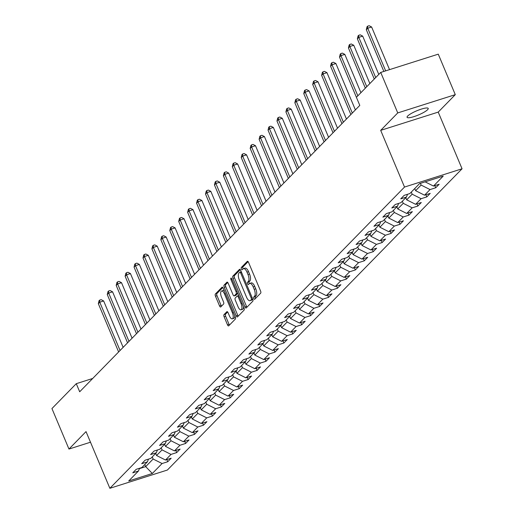 <?xml version="1.0" encoding="UTF-8"?>
<svg xmlns="http://www.w3.org/2000/svg" width="514" height="514" viewBox="0 0 514 514"><rect width="100%" height="100%" fill="white"/><g stroke="black" fill="none" stroke-linecap="round" stroke-linejoin="round"><path stroke-width="0.77" d="M253.839 298.557A1.234 0.508 -107.6 0 0 254.603 299.328A1.234 0.508 -107.6 0 0 254.7 299.264L260.675 293.16A1.76 0.726 -107.6 0 0 260.566 290.995L248.538 262.378A1.76 0.726 -107.6 0 0 247.446 261.279A1.76 0.726 -107.6 0 0 247.305 261.363L241.336 267.466A1.234 0.508 -107.6 0 0 241.407 268.983A1.234 0.508 -107.6 0 0 242.178 269.754A1.234 0.508 -107.6 0 0 242.267 269.696L243.045 268.906A5.628 2.326 -107.6 0 1 243.482 268.629A5.628 2.326 -107.6 0 1 246.983 272.15L247.986 274.54A5.628 2.326 -107.6 0 1 248.326 281.466L247.549 282.257A1.234 0.508 -107.6 0 0 247.626 283.767A1.234 0.508 -107.6 0 0 248.391 284.538A1.234 0.508 -107.6 0 0 248.487 284.48L249.258 283.689A5.628 2.326 -107.6 0 1 249.695 283.413A5.628 2.326 -107.6 0 1 253.196 286.94L254.199 289.324A5.628 2.326 -107.6 0 1 254.539 296.25L253.768 297.041A1.234 0.508 -107.6 0 0 253.839 298.557M249.695 283.413L251.25 282.918A5.628 2.326 -107.6 0 1 254.751 286.446L255.754 288.829A5.628 2.326 -107.6 0 1 256.094 295.756L255.323 296.546A1.234 0.508 -107.6 0 0 255.394 298.062A1.234 0.508 -107.6 0 0 255.561 298.39M248.108 261.639L242.891 266.972A1.234 0.508 -107.6 0 0 242.961 268.488A1.234 0.508 -107.6 0 0 243.135 268.822M243.482 268.629L245.037 268.135A5.628 2.326 -107.6 0 1 248.538 271.662L249.541 274.046A5.628 2.326 -107.6 0 1 249.881 280.972L249.104 281.762A1.234 0.508 -107.6 0 0 249.181 283.278A1.234 0.508 -107.6 0 0 249.348 283.606M427.597 109.7A11.469 2.242 157.2 0 0 428.213 108.415A11.469 2.242 157.2 0 0 419.077 109.887A11.469 2.242 157.2 0 0 407.692 116.023A11.469 2.242 157.2 0 0 407.075 117.308A11.469 2.242 157.2 0 0 416.211 115.836A11.469 2.242 157.2 0 0 427.597 109.7M224.008 314.619A1.76 0.726 -107.6 0 0 224.117 316.785L227.49 324.809A1.76 0.726 -107.6 0 0 228.582 325.915A1.76 0.726 -107.6 0 0 228.724 325.825L235.354 319.046A1.76 0.726 -107.6 0 0 235.245 316.881L223.217 288.264A1.76 0.726 -107.6 0 0 222.125 287.159A1.76 0.726 -107.6 0 0 221.984 287.249L215.353 294.027A1.76 0.726 -107.6 0 0 215.462 296.192L219.536 305.894A1.76 0.726 -107.6 0 0 220.634 306.993A1.76 0.726 -107.6 0 0 220.769 306.909L223.609 304.005A1.76 0.726 -107.6 0 0 223.5 301.84L221.476 297.034A4.703 1.94 -107.6 0 1 221.56 291.008A4.703 1.94 -107.6 0 1 224.483 293.957L232.405 312.795A4.703 1.94 -107.6 0 1 232.328 318.821A4.703 1.94 -107.6 0 1 229.398 315.872L228.081 312.73A1.76 0.726 -107.6 0 0 226.982 311.632A1.76 0.726 -107.6 0 0 226.847 311.715L224.008 314.619L225.562 314.125A1.76 0.726 -107.6 0 0 225.672 316.29L229.045 324.315A1.76 0.726 -107.6 0 0 229.475 325.06M86.031 431.606L68.966 449.056L51.94 408.559L76.278 383.682L79.683 391.777L359.794 105.402L356.395 97.307L380.726 72.429L397.746 112.919L380.688 130.363L404.518 187.057L109.861 488.3L86.031 431.606M244.972 306.942A1.76 0.726 -107.6 0 0 246.065 308.04A1.76 0.726 -107.6 0 0 246.2 307.957L252.83 301.178A1.76 0.726 -107.6 0 0 252.727 299.013L240.7 270.396A1.76 0.726 -107.6 0 0 239.601 269.291A1.76 0.726 -107.6 0 0 239.466 269.381L232.836 276.159A1.76 0.726 -107.6 0 0 232.938 278.325L244.972 306.942L246.527 306.447A1.76 0.726 -107.6 0 0 246.951 307.186M244.092 310.109L237.462 316.894A1.76 0.726 -107.6 0 1 237.327 316.977A1.76 0.726 -107.6 0 1 236.228 315.879L224.2 287.255A1.76 0.726 -107.6 0 1 224.098 285.097L226.931 282.192A1.76 0.726 -107.6 0 1 227.066 282.102A1.76 0.726 -107.6 0 1 228.165 283.208L233.041 294.811A1.76 0.726 -107.6 0 0 234.133 295.916A1.76 0.726 -107.6 0 0 234.275 295.826L236.157 293.905A1.76 0.726 -107.6 0 0 236.048 291.74L230.972 279.655A1.234 0.508 -107.6 0 1 230.992 278.08A1.234 0.508 -107.6 0 1 231.756 278.851L243.989 307.944A1.76 0.726 -107.6 0 1 244.092 310.109M404.518 187.057L462.06 168.791L167.397 470.034L109.861 488.3M166.851 459.593L167.75 461.733L171.181 458.218L165.508 460.024L171.008 454.402L176.681 452.596L180.118 449.088L174.439 450.887L179.939 445.265L185.612 443.466L189.049 439.952L183.376 441.757L188.869 436.135L194.549 434.336L197.98 430.822L192.307 432.621L197.8 427.005L203.48 425.2L206.917 421.692L201.237 423.491L206.737 417.869L212.411 416.07L215.848 412.556L210.168 414.361L215.668 408.739L221.341 406.94L224.779 403.426L219.105 405.225L224.599 399.609L230.278 397.804L233.709 394.296L228.036 396.095L233.529 390.473L239.209 388.674L242.647 385.159L236.967 386.965L242.467 381.343L248.14 379.544L251.577 376.03L245.898 377.829L251.397 372.213L257.071 370.408L260.508 366.9L254.835 368.699L260.328 363.077L266.008 361.278L269.439 357.763L263.766 359.569L269.259 353.947L274.939 352.148L278.376 348.633L272.696 350.432L278.196 344.817L283.869 343.011L287.307 339.503L281.627 341.302L287.127 335.681L292.8 333.882L296.237 330.367L290.564 332.172L296.058 326.551L301.737 324.752L305.168 321.237L299.495 323.036L304.995 317.421L310.668 315.615L314.105 312.107L308.426 313.906L313.925 308.284L319.599 306.485L323.036 302.971L317.363 304.776L322.856 299.154L328.536 297.355L331.967 293.841L326.294 295.64L331.787 290.024L337.467 288.219L340.904 284.711L335.224 286.51L340.724 280.888L346.397 279.089L349.835 275.575L344.155 277.38L349.655 271.758L355.328 269.953L358.766 266.445L353.092 268.244L358.586 262.628L364.265 260.823L367.696 257.308L362.023 259.114L367.516 253.492L373.196 251.693L376.634 248.178L370.954 249.984L376.454 244.362L382.127 242.557L385.564 239.049L379.885 240.848L385.384 235.232L391.058 233.427L394.495 229.912L388.822 231.718L394.315 226.096L399.995 224.297L403.426 220.782L397.752 222.588L403.252 216.966L408.926 215.16L412.363 211.652L406.683 213.451L412.183 207.829L417.856 206.03L421.294 202.516L415.62 204.321L421.114 198.7L426.793 196.901L430.224 193.386L424.551 195.185L430.045 189.57L435.724 187.764L439.162 184.256L433.482 186.055L443.216 176.103L419.578 183.607L409.844 193.56L404.165 195.359L400.734 198.873L406.407 197.074L407.563 194.286M167.75 461.733L162.071 463.532L152.337 473.484L128.699 480.988L138.433 471.036L132.76 472.835L136.191 469.327L141.87 467.522L147.364 461.906L141.691 463.705L145.128 460.191L150.801 458.392L156.301 452.77L150.621 454.575L154.059 451.061L159.732 449.262L165.232 443.64L159.552 445.439L162.989 441.931L168.669 440.125L174.162 434.51L168.489 436.309L171.92 432.794L177.6 430.995L183.093 425.374L177.42 427.179L180.857 423.664L186.531 421.865L192.03 416.244L186.351 418.043L189.788 414.535L195.461 412.729L200.961 407.114L195.288 408.913L198.719 405.398L204.399 403.599L209.892 397.977L204.219 399.783L207.656 396.268L213.329 394.469L218.829 388.847L213.149 390.646L216.587 387.138L222.26 385.333L227.76 379.717L222.08 381.516L225.517 378.002L231.197 376.203L236.691 370.581L231.017 372.387L234.448 368.872L240.128 367.073L245.621 361.451L239.948 363.25L243.385 359.742L249.059 357.937L254.558 352.315L248.879 354.12L252.316 350.606L257.989 348.807L263.489 343.185L257.81 344.99L261.247 341.476L266.927 339.67L272.42 334.055L266.747 335.854L270.178 332.346L275.857 330.541L281.351 324.919L275.677 326.724L279.115 323.21L284.788 321.411L290.288 315.789L284.608 317.594L288.046 314.08L293.719 312.274L299.219 306.659L293.545 308.458L296.976 304.95L302.656 303.144L308.149 297.522L302.476 299.328L305.914 295.813L311.587 294.014L317.087 288.393L311.407 290.192L314.844 286.683L320.518 284.878L326.017 279.263L320.338 281.062L323.775 277.547L329.455 275.748L334.948 270.126L329.275 271.932L332.706 268.417L338.385 266.618L343.879 260.996L338.206 262.795L341.643 259.287L347.316 257.482L352.816 251.866L347.136 253.665L350.574 250.151L356.247 248.352L361.747 242.73L356.067 244.536L359.504 241.021L365.184 239.222L370.678 233.6L365.004 235.399L368.435 231.891L374.115 230.086L379.608 224.47L373.935 226.269L377.372 222.755L383.046 220.956L388.545 215.334L382.866 217.139L386.303 213.625L391.976 211.826L397.476 206.204L391.796 208.003L395.234 204.495L400.914 202.689L406.407 197.074M161.171 447.79L162.058 449.898L156.564 455.513L155.678 453.406M156.564 455.513L165.508 460.024M162.058 449.898L171.008 454.402M147.364 461.906L148.52 459.118M170.108 438.654L170.995 440.761L165.495 446.383L164.608 444.276M165.495 446.383L174.439 450.887M170.995 440.761L179.939 445.265M156.301 452.77L157.451 449.981M179.039 429.524L179.926 431.631L174.426 437.253L173.539 435.146M174.426 437.253L183.376 441.757M179.926 431.631L188.869 436.135M165.232 443.64L166.382 440.851M187.97 420.394L188.856 422.502L183.363 428.117L182.476 426.01M183.363 428.117L192.307 432.621M188.856 422.502L197.8 427.005M174.162 434.51L175.319 431.721M196.907 411.258L197.794 413.365L192.294 418.987L191.407 416.88M192.294 418.987L201.237 423.491M197.794 413.365L206.737 417.869M183.093 425.374L184.25 422.585M205.838 402.128L206.724 404.235L201.225 409.857L200.338 407.743M201.225 409.857L210.168 414.361M206.724 404.235L215.668 408.739M192.03 416.244L193.18 413.455M214.768 392.992L215.655 395.105L210.162 400.721L209.275 398.613M210.162 400.721L219.105 405.225M215.655 395.105L224.599 399.609M200.961 407.114L202.118 404.325M223.699 383.862L224.586 385.969L219.092 391.591L218.206 389.483M219.092 391.591L228.036 396.095M224.586 385.969L233.529 390.473M209.892 397.977L211.048 395.189M232.636 374.732L233.523 376.839L228.023 382.461L227.137 380.347M228.023 382.461L236.967 386.965M233.523 376.839L242.467 381.343M218.829 388.847L219.979 386.059M241.567 365.595L242.454 367.709L236.954 373.325L236.067 371.217M236.954 373.325L245.898 377.829M242.454 367.709L251.397 372.213M227.76 379.717L228.91 376.929M250.498 356.465L251.385 358.573L245.891 364.195L245.005 362.087M245.891 364.195L254.835 368.699M251.385 358.573L260.328 363.077M236.691 370.581L237.847 367.793M259.429 347.335L260.315 349.443L254.822 355.065L253.935 352.951M254.822 355.065L263.766 359.569M260.315 349.443L269.259 353.947M245.621 361.451L246.778 358.663M268.366 338.199L269.252 340.313L263.753 345.928L262.866 343.821M263.753 345.928L272.696 350.432M269.252 340.313L278.196 344.817M254.558 352.315L255.709 349.533M277.297 329.069L278.183 331.177L272.683 336.798L271.797 334.691M272.683 336.798L281.627 341.302M278.183 331.177L287.127 335.681M263.489 343.185L264.639 340.396M286.227 319.939L287.114 322.047L281.621 327.669L280.734 325.555M281.621 327.669L290.564 332.172M287.114 322.047L296.058 326.551M272.42 334.055L273.577 331.267M295.164 310.803L296.045 312.917L290.551 318.532L289.665 316.425M290.551 318.532L299.495 323.036M296.045 312.917L304.995 317.421M281.351 324.919L282.507 322.137M304.095 301.673L304.982 303.78L299.482 309.402L298.595 307.295M299.482 309.402L308.426 313.906M304.982 303.78L313.925 308.284M290.288 315.789L291.438 313M313.026 292.543L313.913 294.651L308.413 300.272L307.533 298.159M308.413 300.272L317.363 304.776M313.913 294.651L322.856 299.154M299.219 306.659L300.375 303.87M321.957 283.407L322.843 285.521L317.35 291.136L316.463 289.029M317.35 291.136L326.294 295.64M322.843 285.521L331.787 290.024M308.149 297.522L309.306 294.734M330.894 274.277L331.781 276.384L326.281 282.006L325.394 279.899M326.281 282.006L335.224 286.51M331.781 276.384L340.724 280.888M317.087 288.393L318.237 285.604M339.825 265.147L340.711 267.254L335.212 272.876L334.325 270.762M335.212 272.876L344.155 277.38M340.711 267.254L349.655 271.758M326.017 279.263L327.167 276.474M348.755 256.011L349.642 258.118L344.149 263.74L343.262 261.632M344.149 263.74L353.092 268.244M349.642 258.118L358.586 262.628M334.948 270.126L336.105 267.338M357.686 246.881L358.573 248.988L353.079 254.61L352.193 252.502M353.079 254.61L362.023 259.114M358.573 248.988L367.516 253.492M343.879 260.996L345.035 258.208M366.623 237.751L367.51 239.858L362.01 245.474L361.124 243.366M362.01 245.474L370.954 249.984M367.51 239.858L376.454 244.362M352.816 251.866L353.966 249.078M375.554 228.614L376.441 230.722L370.941 236.344L370.054 234.236M370.941 236.344L379.885 240.848M376.441 230.722L385.384 235.232M361.747 242.73L362.897 239.942M384.485 219.484L385.371 221.592L379.878 227.214L378.991 225.106M379.878 227.214L388.822 231.718M385.371 221.592L394.315 226.096M370.678 233.6L371.834 230.812M393.416 210.354L394.302 212.462L388.809 218.077L387.922 215.97M388.809 218.077L397.752 222.588M394.302 212.462L403.252 216.966M379.608 224.47L380.765 221.682M402.353 201.218L403.239 203.326L397.74 208.947L396.853 206.84M397.74 208.947L406.683 213.451M403.239 203.326L412.183 207.829M388.545 215.334L389.696 212.545M411.284 192.088L412.17 194.196L406.67 199.817L405.784 197.71M406.67 199.817L415.62 204.321M412.17 194.196L421.114 198.7M397.476 206.204L398.626 203.416M420.381 183.35L421.101 185.066L415.608 190.681L414.721 188.574M415.608 190.681L424.551 195.185M421.101 185.066L430.045 189.57M425.123 181.847L433.482 186.055M380.688 130.363L438.224 112.103L455.288 94.653L397.746 112.919M455.288 94.653L438.269 54.163L380.726 72.429M68.966 449.056L90.49 442.22M438.224 112.103L462.06 168.791M92.706 378.465L76.278 383.682M144.8 464.527L145.687 466.641L153.127 459.028L152.24 456.92M139.429 468.62L145.687 466.641L152.337 473.484M153.127 459.028L162.071 463.532M138.433 471.036L139.59 468.248M434.825 185.631L435.724 187.764M425.894 194.761L426.793 196.901M416.957 203.897L417.856 206.03M408.026 213.027L408.926 215.16M399.095 222.157L399.995 224.297M390.165 231.294L391.058 233.427M381.227 240.423L382.127 242.557M372.297 249.553L373.196 251.693M363.366 258.69L364.265 260.823M354.435 267.82L355.328 269.953M345.498 276.95L346.397 279.089M336.567 286.086L337.467 288.219M327.636 295.216L328.536 297.355M318.706 304.346L319.599 306.485M309.769 313.482L310.668 315.615M300.838 322.612L301.737 324.752M291.907 331.742L292.8 333.882M282.97 340.878L283.869 343.011M274.039 350.008L274.939 352.148M265.108 359.138L266.008 361.278M256.178 368.275L257.071 370.408M247.24 377.404L248.14 379.544M238.31 386.534L239.209 388.674M229.379 395.671L230.278 397.804M220.448 404.801L221.341 406.94M211.511 413.931L212.411 416.07M202.58 423.067L203.48 425.2M193.649 432.197L194.549 434.336M184.712 441.327L185.612 443.466M175.782 450.463L176.681 452.596M240.269 269.651L234.39 275.665A1.76 0.726 -107.6 0 0 234.493 277.83L246.527 306.447M251.282 299.585A1.234 0.508 -107.6 0 0 251.205 298.069L240.642 272.947A1.234 0.508 -107.6 0 0 239.877 272.176A1.234 0.508 -107.6 0 0 239.781 272.234L238.971 273.069A5.628 2.326 -107.6 0 0 239.312 279.995L246.527 297.169A5.628 2.326 -107.6 0 0 250.029 300.69A5.628 2.326 -107.6 0 0 250.466 300.414L252.766 299.109M250.029 300.69L251.584 300.195A5.628 2.326 -107.6 0 0 252.021 299.919L250.466 300.414M252.779 299.142L252.021 299.919M227.734 282.469L225.652 284.602A1.76 0.726 -107.6 0 0 225.755 286.767L237.783 315.384A1.76 0.726 -107.6 0 0 238.213 316.123M235.528 295.428A1.76 0.726 -107.6 0 0 235.688 295.421A1.76 0.726 -107.6 0 0 235.83 295.338L237.712 293.41A1.76 0.726 -107.6 0 0 237.815 293.256M238.104 306.858A4.703 1.94 -107.6 0 0 241.034 309.801A4.703 1.94 -107.6 0 0 241.111 303.78L238.323 297.143A1.76 0.726 -107.6 0 0 237.224 296.045A1.76 0.726 -107.6 0 0 237.089 296.128L235.206 298.056A1.76 0.726 -107.6 0 0 235.316 300.221L238.104 306.858M241.034 309.801L242.589 309.312A4.703 1.94 -107.6 0 0 243.488 306.768M237.224 296.045L238.779 295.55A1.76 0.726 -107.6 0 0 238.644 295.634L237.391 296.038M227.651 311.992L225.562 314.125M232.328 318.821L233.883 318.327A4.703 1.94 -107.6 0 0 234.782 315.782M224.322 290.898A4.703 1.94 -107.6 0 0 223.115 290.519L221.56 291.008M222.787 287.525L216.908 293.533A1.76 0.726 -107.6 0 0 217.017 295.698L221.091 305.4A1.76 0.726 -107.6 0 0 221.521 306.138M389.541 69.628L371.622 26.998L367.735 28.231L366.302 29.696L383.849 71.433M385.654 70.861L367.735 28.231L367.587 26.195L369.142 25.7L371.622 26.998M366.302 29.696L367.015 26.779L367.587 26.195M378.779 74.414L362.691 36.128L358.798 37.361L357.371 38.826L374.269 79.027M375.702 77.563L358.798 37.361L358.65 35.325L360.205 34.83L362.691 36.128M357.371 38.826L358.078 35.909L358.65 35.325M369.849 83.544L353.754 45.258L349.867 46.498L348.434 47.956L365.338 88.164M366.765 86.699L349.867 46.498L349.719 44.461L351.274 43.966L353.754 45.258M348.434 47.956L349.147 45.046L349.719 44.461M360.918 92.681L344.823 54.394L340.936 55.628L339.503 57.093L356.401 97.294M357.834 95.829L340.936 55.628L340.788 53.591L342.343 53.096L344.823 54.394M339.503 57.093L340.217 54.176L340.788 53.591M355.392 109.912L335.893 63.524L332.005 64.758L330.573 66.222L350.876 114.526M352.308 113.061L332.005 64.758L331.858 62.721L333.413 62.226L335.893 63.524M330.573 66.222L331.279 63.306L331.858 62.721M346.455 119.042L326.955 72.66L323.068 73.894L321.642 75.352L341.945 123.656M343.378 122.191L323.068 73.894L322.921 71.857L324.475 71.362L326.955 72.66M321.642 75.352L322.349 72.442L322.921 71.857M337.525 128.172L318.025 81.79L314.138 83.024L312.705 84.489L333.008 132.785M334.441 131.327L314.138 83.024L313.99 80.987L315.545 80.492L318.025 81.79M312.705 84.489L313.418 81.572L313.99 80.987M328.594 137.309L309.094 90.92L305.207 92.154L303.774 93.619L324.077 141.922M325.51 140.457L305.207 92.154L305.059 90.117L306.614 89.622L309.094 90.92M303.774 93.619L304.487 90.702L305.059 90.117M319.657 146.439L300.163 100.057L296.276 101.29L294.843 102.749L315.146 151.052M316.579 149.587L296.276 101.29L296.122 99.253L297.683 98.759L300.163 100.057M294.843 102.749L295.55 99.838L296.122 99.253M310.726 155.569L291.226 109.186L287.339 110.42L285.906 111.885L306.216 160.188M307.642 158.723L287.339 110.42L287.191 108.383L288.746 107.889L291.226 109.186M285.906 111.885L286.619 108.968L287.191 108.383M301.795 164.705L282.295 118.316L278.408 119.55L276.975 121.015L297.278 169.318M298.711 167.853L278.408 119.55L278.26 117.513L279.815 117.019L282.295 118.316M276.975 121.015L277.688 118.098L278.26 117.513M292.864 173.835L273.364 127.453L269.477 128.686L268.045 130.145L288.348 178.448M289.78 176.983L269.477 128.686L269.33 126.65L270.884 126.155L273.364 127.453M268.045 130.145L268.758 127.234L269.33 126.65M283.927 182.965L264.434 136.583L260.54 137.816L259.114 139.281L279.417 187.584M280.85 186.119L260.54 137.816L260.392 135.78L261.947 135.285L264.434 136.583M259.114 139.281L259.821 136.364L260.392 135.78M274.996 192.101L255.497 145.713L251.609 146.946L250.177 148.411L270.486 196.714M271.912 195.249L251.609 146.946L251.462 144.909L253.016 144.415L255.497 145.713M250.177 148.411L250.89 145.494L251.462 144.909M266.066 201.231L246.566 154.849L242.679 156.083L241.246 157.541L261.549 205.844M262.982 204.379L242.679 156.083L242.531 154.046L244.086 153.551L246.566 154.849M241.246 157.541L241.959 154.63L242.531 154.046M257.135 210.361L237.635 163.979L233.748 165.212L232.315 166.677L252.618 214.981M254.051 213.516L233.748 165.212L233.6 163.176L235.155 162.681L237.635 163.979M232.315 166.677L233.022 163.76L233.6 163.176M248.198 219.497L228.698 173.109L224.811 174.342L223.384 175.807L243.687 224.11M245.12 222.646L224.811 174.342L224.663 172.306L226.218 171.817L228.698 173.109M223.384 175.807L224.091 172.89L224.663 172.306M239.267 228.627L219.767 182.245L215.88 183.479L214.447 184.944L234.75 233.24M236.183 231.775L215.88 183.479L215.732 181.442L217.287 180.947L219.767 182.245M214.447 184.944L215.16 182.027L215.732 181.442M230.336 237.757L210.836 191.375L206.949 192.609L205.516 194.074L225.819 242.377M227.252 240.912L206.949 192.609L206.801 190.572L208.356 190.077L210.836 191.375M205.516 194.074L206.23 191.157L206.801 190.572M221.399 246.893L201.906 200.505L198.018 201.739L196.586 203.203L216.889 251.507M218.321 250.042L198.018 201.739L197.864 199.702L199.426 199.214L201.906 200.505M196.586 203.203L197.292 200.293L197.864 199.702M212.468 256.023L192.968 209.641L189.081 210.875L187.649 212.34L207.958 260.637M209.384 259.178L189.081 210.875L188.934 208.838L190.488 208.343L192.968 209.641M187.649 212.34L188.362 209.423L188.934 208.838M203.538 265.153L184.038 218.771L180.151 220.005L178.718 221.47L199.021 269.773M200.454 268.308L180.151 220.005L180.003 217.968L181.558 217.473L184.038 218.771M178.718 221.47L179.431 218.553L180.003 217.968M194.607 274.29L175.107 227.901L171.22 229.135L169.787 230.6L190.09 278.903M191.523 277.438L171.22 229.135L171.072 227.098L172.627 226.61L175.107 227.901M169.787 230.6L170.5 227.689L171.072 227.098M185.67 283.42L166.176 237.038L162.283 238.271L160.856 239.736L181.159 288.033M182.592 286.574L162.283 238.271L162.135 236.234L163.69 235.74L166.176 237.038M160.856 239.736L161.563 236.819L162.135 236.234M176.739 292.55L157.239 246.167L153.352 247.401L151.919 248.866L172.229 297.169M173.655 295.704L153.352 247.401L153.204 245.364L154.759 244.87L157.239 246.167M151.919 248.866L152.632 245.949L153.204 245.364M167.808 301.686L148.308 255.297L144.421 256.531L142.988 257.996L163.291 306.299M164.724 304.834L144.421 256.531L144.273 254.494L145.828 254.006L148.308 255.297M142.988 257.996L143.702 255.085L144.273 254.494M158.877 310.816L139.378 264.434L135.49 265.667L134.058 267.132L154.361 315.429M155.793 313.97L135.49 265.667L135.343 263.631L136.897 263.136L139.378 264.434M134.058 267.132L134.764 264.215L135.343 263.631M149.94 319.952L130.447 273.564L126.553 274.797L125.127 276.262L145.43 324.565M146.863 323.1L126.553 274.797L126.405 272.761L127.96 272.266L130.447 273.564M125.127 276.262L125.834 273.345L126.405 272.761M141.009 329.082L121.51 282.694L117.622 283.934L116.19 285.392L136.499 333.695M137.925 332.23L117.622 283.934L117.475 281.897L119.03 281.402L121.51 282.694M116.19 285.392L116.903 282.482L117.475 281.897M132.079 338.212L112.579 291.83L108.692 293.064L107.259 294.528L127.562 342.825M128.995 341.367L108.692 293.064L108.544 291.027L110.099 290.532L112.579 291.83M107.259 294.528L107.972 291.611L108.544 291.027M123.142 347.348L103.648 300.96L99.761 302.193L98.328 303.658L118.631 351.961M120.064 350.497L99.761 302.193L99.613 300.157L101.168 299.662L103.648 300.96M98.328 303.658L99.035 300.741L99.613 300.157M256.094 295.756L254.539 296.25M255.754 288.829L254.199 289.324M254.751 286.446L253.196 286.94M249.104 281.762L247.549 282.257M249.881 280.972L248.326 281.466M249.541 274.046L247.986 274.54M248.538 271.662L246.983 272.15M242.891 266.972L241.336 267.466M255.323 296.546L253.768 297.041M234.493 277.83L232.938 278.325M234.39 275.665L232.836 276.159M252.194 297.754L251.205 298.069M241.638 272.632L240.642 272.947M241.272 271.765L239.993 272.169M237.783 315.384L236.228 315.879M225.755 286.767L224.2 287.255M225.652 284.602L224.098 285.097M235.83 295.338L234.275 295.826M237.712 293.41L236.157 293.905M237.044 291.425L236.048 291.74M231.962 279.34L230.972 279.655M242.107 303.466L241.111 303.78M239.312 296.829L238.323 297.143M233.395 312.48L232.405 312.795M225.479 293.642L224.483 293.957M221.091 305.4L219.536 305.894M217.017 295.698L215.462 296.192M216.908 293.533L215.353 294.027M229.045 324.315L227.49 324.809M225.672 316.29L224.117 316.785M241.259 271.739L239.877 272.176M235.688 295.421L234.133 295.916"/></g></svg>
